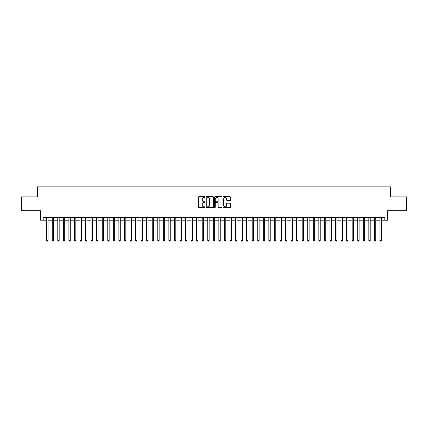 <?xml version="1.0" encoding="UTF-8"?>
<svg xmlns="http://www.w3.org/2000/svg" width="428" height="428" viewBox="0 0 428 428"><rect width="100%" height="100%" fill="white"/><g stroke="black" fill="none" stroke-linecap="round" stroke-linejoin="round"><path stroke-width="0.64" d="M205.114 197.073A0.38 0.38 0 0 0 204.734 196.687L198.94 196.687A0.546 0.546 0 0 0 198.394 197.233L198.394 207.05A0.546 0.546 0 0 0 198.94 207.591L204.734 207.591A0.38 0.38 0 0 0 205.114 207.211A0.38 0.38 0 0 0 204.734 206.831L203.979 206.831A1.744 1.744 0 0 1 202.235 205.087L202.235 204.268A1.744 1.744 0 0 1 203.979 202.524L204.734 202.524A0.38 0.38 0 0 0 205.114 202.139A0.38 0.38 0 0 0 204.734 201.759L203.979 201.759A1.744 1.744 0 0 1 202.235 200.015L202.235 199.197A1.744 1.744 0 0 1 203.979 197.452L204.734 197.452A0.38 0.38 0 0 0 205.114 197.073M229.932 200.534A0.546 0.546 0 0 0 230.478 199.988L230.478 197.233A0.546 0.546 0 0 0 229.932 196.687L223.502 196.687A0.546 0.546 0 0 0 222.956 197.233L222.956 207.05A0.546 0.546 0 0 0 223.502 207.591L229.932 207.591A0.546 0.546 0 0 0 230.478 207.05L230.478 203.723A0.546 0.546 0 0 0 229.932 203.177L227.182 203.177A0.546 0.546 0 0 0 226.637 203.723L226.637 205.37A1.461 1.461 0 0 1 225.176 206.831A1.461 1.461 0 0 1 223.721 205.37L223.721 198.913A1.461 1.461 0 0 1 225.176 197.452A1.461 1.461 0 0 1 226.637 198.913L226.637 199.988A0.546 0.546 0 0 0 227.182 200.534L229.932 200.534M43.201 220.195L43.201 217.419L384.799 217.419L384.799 220.195L387.575 220.195L387.575 210.753L406.6 210.753L406.6 196.864L390.63 196.864L390.63 186.865L37.37 186.865L37.37 196.864L21.4 196.864L21.4 210.753L40.425 210.753L40.425 220.195L46.673 220.195M213.524 197.233A0.546 0.546 0 0 0 212.978 196.687L206.542 196.687A0.546 0.546 0 0 0 206.002 197.233L206.002 207.05A0.546 0.546 0 0 0 206.542 207.591L212.978 207.591A0.546 0.546 0 0 0 213.524 207.05L213.524 197.233M215.022 196.687L221.458 196.687A0.546 0.546 0 0 1 221.998 197.233L221.998 207.05A0.546 0.546 0 0 1 221.458 207.591L218.703 207.591A0.546 0.546 0 0 1 218.157 207.05L218.157 203.07A0.546 0.546 0 0 0 217.611 202.524L215.787 202.524A0.546 0.546 0 0 0 215.241 203.07L215.241 207.211A0.38 0.38 0 0 1 214.861 207.591A0.38 0.38 0 0 1 214.476 207.211L214.476 197.233A0.546 0.546 0 0 1 215.022 196.687M48.059 220.195L52.227 220.195M53.618 220.195L57.78 220.195M59.171 220.195L63.339 220.195M64.724 220.195L68.892 220.195M70.278 220.195L74.445 220.195M75.831 220.195L79.999 220.195M81.39 220.195L85.552 220.195M86.943 220.195L91.111 220.195M92.496 220.195L96.664 220.195M98.049 220.195L102.217 220.195M103.608 220.195L107.77 220.195M109.161 220.195L113.324 220.195M114.715 220.195L118.882 220.195M120.268 220.195L124.436 220.195M125.821 220.195L129.989 220.195M131.38 220.195L135.542 220.195M136.933 220.195L141.096 220.195M142.487 220.195L146.654 220.195M148.04 220.195L152.208 220.195M153.593 220.195L157.761 220.195M159.152 220.195L163.314 220.195M164.705 220.195L168.873 220.195M170.258 220.195L174.426 220.195M175.812 220.195L179.979 220.195M181.37 220.195L185.533 220.195M186.924 220.195L191.086 220.195M192.477 220.195L196.645 220.195M198.03 220.195L202.198 220.195M203.584 220.195L207.751 220.195M209.142 220.195L213.305 220.195M214.696 220.195L218.858 220.195M220.249 220.195L224.416 220.195M225.802 220.195L229.97 220.195M231.355 220.195L235.523 220.195M236.914 220.195L241.076 220.195M242.467 220.195L246.63 220.195M248.021 220.195L252.188 220.195M253.574 220.195L257.742 220.195M259.127 220.195L263.295 220.195M264.686 220.195L268.848 220.195M270.239 220.195L274.407 220.195M275.793 220.195L279.96 220.195M281.346 220.195L285.513 220.195M286.904 220.195L291.067 220.195M292.458 220.195L296.62 220.195M298.011 220.195L302.179 220.195M303.564 220.195L307.732 220.195M309.118 220.195L313.285 220.195M314.676 220.195L318.839 220.195M320.23 220.195L324.392 220.195M325.783 220.195L329.951 220.195M331.336 220.195L335.504 220.195M336.89 220.195L341.057 220.195M342.448 220.195L346.61 220.195M348.001 220.195L352.169 220.195M353.555 220.195L357.722 220.195M359.108 220.195L363.276 220.195M364.661 220.195L368.829 220.195M370.22 220.195L374.382 220.195M375.773 220.195L379.941 220.195M381.327 220.195L384.799 220.195M207.147 197.452A0.38 0.38 0 0 0 206.761 197.832L206.761 206.446A0.38 0.38 0 0 0 207.147 206.831L207.933 206.831A1.744 1.744 0 0 0 209.677 205.087L209.677 199.197A1.744 1.744 0 0 0 207.933 197.452L207.147 197.452M218.157 198.94A1.461 1.461 0 0 0 216.696 197.479A1.461 1.461 0 0 0 215.241 198.94L215.241 201.214A0.546 0.546 0 0 0 215.787 201.759L217.611 201.759A0.546 0.546 0 0 0 218.157 201.214L218.157 198.94M48.059 217.419L48.059 240.413L46.673 240.413L46.673 217.419M48.059 240.413L47.647 241.135L47.091 241.135L46.673 240.413M53.618 217.419L53.618 240.413L52.227 240.413L52.227 217.419M53.618 240.413L53.2 241.135L52.644 241.135L52.227 240.413M59.171 217.419L59.171 240.413L57.78 240.413L57.78 217.419M59.171 240.413L58.754 241.135L58.197 241.135L57.78 240.413M64.724 217.419L64.724 240.413L63.339 240.413L63.339 217.419M64.724 240.413L64.307 241.135L63.751 241.135L63.339 240.413M70.278 217.419L70.278 240.413L68.892 240.413L68.892 217.419M70.278 240.413L69.86 241.135L69.309 241.135L68.892 240.413M75.831 217.419L75.831 240.413L74.445 240.413L74.445 217.419M75.831 240.413L75.419 241.135L74.863 241.135L74.445 240.413M81.39 217.419L81.39 240.413L79.999 240.413L79.999 217.419M81.39 240.413L80.972 241.135L80.416 241.135L79.999 240.413M86.943 217.419L86.943 240.413L85.552 240.413L85.552 217.419M86.943 240.413L86.526 241.135L85.969 241.135L85.552 240.413M92.496 217.419L92.496 240.413L91.111 240.413L91.111 217.419M92.496 240.413L92.079 241.135L91.522 241.135L91.111 240.413M98.049 217.419L98.049 240.413L96.664 240.413L96.664 217.419M98.049 240.413L97.632 241.135L97.081 241.135L96.664 240.413M103.608 217.419L103.608 240.413L102.217 240.413L102.217 217.419M103.608 240.413L103.191 241.135L102.634 241.135L102.217 240.413M109.161 217.419L109.161 240.413L107.77 240.413L107.77 217.419M109.161 240.413L108.744 241.135L108.188 241.135L107.77 240.413M114.715 217.419L114.715 240.413L113.324 240.413L113.324 217.419M114.715 240.413L114.297 241.135L113.741 241.135L113.324 240.413M120.268 217.419L120.268 240.413L118.882 240.413L118.882 217.419M120.268 240.413L119.851 241.135L119.294 241.135L118.882 240.413M125.821 217.419L125.821 240.413L124.436 240.413L124.436 217.419M125.821 240.413L125.409 241.135L124.853 241.135L124.436 240.413M131.38 217.419L131.38 240.413L129.989 240.413L129.989 217.419M131.38 240.413L130.963 241.135L130.406 241.135L129.989 240.413M136.933 217.419L136.933 240.413L135.542 240.413L135.542 217.419M136.933 240.413L136.516 241.135L135.96 241.135L135.542 240.413M142.487 217.419L142.487 240.413L141.096 240.413L141.096 217.419M142.487 240.413L142.069 241.135L141.513 241.135L141.096 240.413M148.04 217.419L148.04 240.413L146.654 240.413L146.654 217.419M148.04 240.413L147.623 241.135L147.071 241.135L146.654 240.413M153.593 217.419L153.593 240.413L152.208 240.413L152.208 217.419M153.593 240.413L153.181 241.135L152.625 241.135L152.208 240.413M159.152 217.419L159.152 240.413L157.761 240.413L157.761 217.419M159.152 240.413L158.734 241.135L158.178 241.135L157.761 240.413M164.705 217.419L164.705 240.413L163.314 240.413L163.314 217.419M164.705 240.413L164.288 241.135L163.731 241.135L163.314 240.413M170.258 217.419L170.258 240.413L168.873 240.413L168.873 217.419M170.258 240.413L169.841 241.135L169.285 241.135L168.873 240.413M175.812 217.419L175.812 240.413L174.426 240.413L174.426 217.419M175.812 240.413L175.394 241.135L174.843 241.135L174.426 240.413M181.37 217.419L181.37 240.413L179.979 240.413L179.979 217.419M181.37 240.413L180.953 241.135L180.397 241.135L179.979 240.413M186.924 217.419L186.924 240.413L185.533 240.413L185.533 217.419M186.924 240.413L186.506 241.135L185.95 241.135L185.533 240.413M192.477 217.419L192.477 240.413L191.086 240.413L191.086 217.419M192.477 240.413L192.06 241.135L191.503 241.135L191.086 240.413M198.03 217.419L198.03 240.413L196.645 240.413L196.645 217.419M198.03 240.413L197.613 241.135L197.057 241.135L196.645 240.413M203.584 217.419L203.584 240.413L202.198 240.413L202.198 217.419M203.584 240.413L203.166 241.135L202.615 241.135L202.198 240.413M209.142 217.419L209.142 240.413L207.751 240.413L207.751 217.419M209.142 240.413L208.725 241.135L208.169 241.135L207.751 240.413M214.696 217.419L214.696 240.413L213.305 240.413L213.305 217.419M214.696 240.413L214.278 241.135L213.722 241.135L213.305 240.413M220.249 217.419L220.249 240.413L218.858 240.413L218.858 217.419M220.249 240.413L219.832 241.135L219.275 241.135L218.858 240.413M225.802 217.419L225.802 240.413L224.416 240.413L224.416 217.419M225.802 240.413L225.385 241.135L224.834 241.135L224.416 240.413M231.355 217.419L231.355 240.413L229.97 240.413L229.97 217.419M231.355 240.413L230.943 241.135L230.387 241.135L229.97 240.413M236.914 217.419L236.914 240.413L235.523 240.413L235.523 217.419M236.914 240.413L236.497 241.135L235.94 241.135L235.523 240.413M242.467 217.419L242.467 240.413L241.076 240.413L241.076 217.419M242.467 240.413L242.05 241.135L241.494 241.135L241.076 240.413M248.021 217.419L248.021 240.413L246.63 240.413L246.63 217.419M248.021 240.413L247.603 241.135L247.047 241.135L246.63 240.413M253.574 217.419L253.574 240.413L252.188 240.413L252.188 217.419M253.574 240.413L253.157 241.135L252.606 241.135L252.188 240.413M259.127 217.419L259.127 240.413L257.742 240.413L257.742 217.419M259.127 240.413L258.715 241.135L258.159 241.135L257.742 240.413M264.686 217.419L264.686 240.413L263.295 240.413L263.295 217.419M264.686 240.413L264.269 241.135L263.712 241.135L263.295 240.413M270.239 217.419L270.239 240.413L268.848 240.413L268.848 217.419M270.239 240.413L269.822 241.135L269.266 241.135L268.848 240.413M275.793 217.419L275.793 240.413L274.407 240.413L274.407 217.419M275.793 240.413L275.375 241.135L274.819 241.135L274.407 240.413M281.346 217.419L281.346 240.413L279.96 240.413L279.96 217.419M281.346 240.413L280.929 241.135L280.377 241.135L279.96 240.413M286.904 217.419L286.904 240.413L285.513 240.413L285.513 217.419M286.904 240.413L286.487 241.135L285.931 241.135L285.513 240.413M292.458 217.419L292.458 240.413L291.067 240.413L291.067 217.419M292.458 240.413L292.04 241.135L291.484 241.135L291.067 240.413M298.011 217.419L298.011 240.413L296.62 240.413L296.62 217.419M298.011 240.413L297.594 241.135L297.037 241.135L296.62 240.413M303.564 217.419L303.564 240.413L302.179 240.413L302.179 217.419M303.564 240.413L303.147 241.135L302.591 241.135L302.179 240.413M309.118 217.419L309.118 240.413L307.732 240.413L307.732 217.419M309.118 240.413L308.706 241.135L308.149 241.135L307.732 240.413M314.676 217.419L314.676 240.413L313.285 240.413L313.285 217.419M314.676 240.413L314.259 241.135L313.703 241.135L313.285 240.413M320.23 217.419L320.23 240.413L318.839 240.413L318.839 217.419M320.23 240.413L319.812 241.135L319.256 241.135L318.839 240.413M325.783 217.419L325.783 240.413L324.392 240.413L324.392 217.419M325.783 240.413L325.366 241.135L324.809 241.135L324.392 240.413M331.336 217.419L331.336 240.413L329.951 240.413L329.951 217.419M331.336 240.413L330.919 241.135L330.368 241.135L329.951 240.413M336.89 217.419L336.89 240.413L335.504 240.413L335.504 217.419M336.89 240.413L336.478 241.135L335.921 241.135L335.504 240.413M342.448 217.419L342.448 240.413L341.057 240.413L341.057 217.419M342.448 240.413L342.031 241.135L341.474 241.135L341.057 240.413M348.001 217.419L348.001 240.413L346.61 240.413L346.61 217.419M348.001 240.413L347.584 241.135L347.028 241.135L346.61 240.413M353.555 217.419L353.555 240.413L352.169 240.413L352.169 217.419M353.555 240.413L353.137 241.135L352.581 241.135L352.169 240.413M359.108 217.419L359.108 240.413L357.722 240.413L357.722 217.419M359.108 240.413L358.691 241.135L358.14 241.135L357.722 240.413M364.661 217.419L364.661 240.413L363.276 240.413L363.276 217.419M364.661 240.413L364.249 241.135L363.693 241.135L363.276 240.413M370.22 217.419L370.22 240.413L368.829 240.413L368.829 217.419M370.22 240.413L369.803 241.135L369.246 241.135L368.829 240.413M375.773 217.419L375.773 240.413L374.382 240.413L374.382 217.419M375.773 240.413L375.356 241.135L374.8 241.135L374.382 240.413M381.327 217.419L381.327 240.413L379.941 240.413L379.941 217.419M381.327 240.413L380.909 241.135L380.353 241.135L379.941 240.413"/></g></svg>
